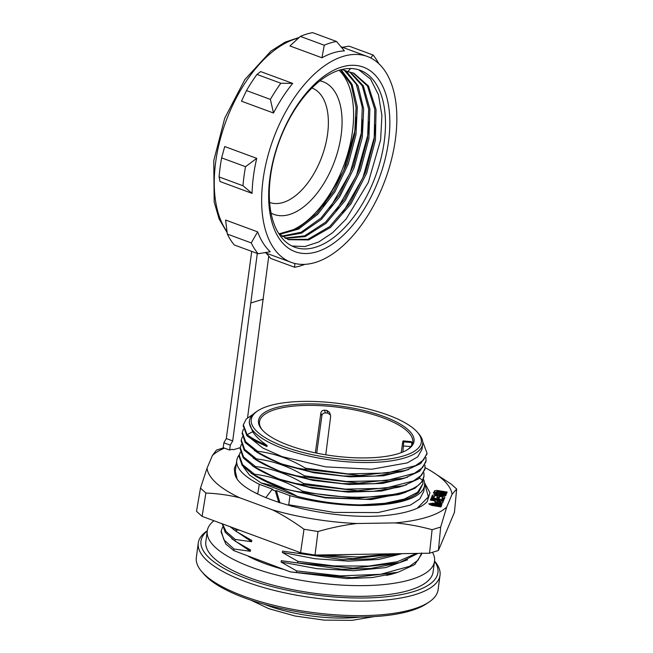 <?xml version="1.0" encoding="UTF-8"?>
<svg xmlns="http://www.w3.org/2000/svg" width="653" height="653" viewBox="0 0 653 653"><rect width="100%" height="100%" fill="white"/><g stroke="black" fill="none" stroke-linecap="round" stroke-linejoin="round"><path stroke-width="0.98" d="M201.736 571.604L203.744 573.938A119.507 38.356 7.6 0 0 244.646 597.936A119.507 38.356 7.6 0 0 426.646 603.674L429.192 601.952A121.948 39.139 -172.4 0 1 243.471 596.099A121.948 39.139 7.6 0 1 201.736 571.604A121.948 39.139 7.6 0 1 196.341 557.507L198.275 543.002A121.948 39.139 7.6 0 0 245.406 581.594A121.948 39.139 -172.4 0 0 370.284 600.997A121.948 39.139 -172.4 0 0 440.032 575.26A121.948 39.139 -172.4 0 0 434.637 561.164L434.547 561.058M440.032 575.26L438.098 589.765A121.948 39.139 -172.4 0 1 429.192 601.952M207.303 530.734L207.181 530.807A121.948 39.139 7.6 0 0 198.275 543.002M434.523 561.254A119.507 38.356 -172.4 0 1 384.405 596.948A119.507 38.356 -172.4 0 1 247.185 578.86A119.507 38.356 -172.4 0 1 207.27 530.93M207.262 530.995L205.834 541.68A114.634 36.788 7.6 0 0 250.14 577.962A114.634 36.788 7.6 0 0 367.517 596.197A114.634 36.788 7.6 0 0 433.086 572.004L434.514 561.319A114.634 36.788 -172.4 0 1 368.945 585.504A114.634 36.788 -172.4 0 1 251.568 567.277A114.634 36.788 -172.4 0 1 207.262 530.995A114.634 36.788 -172.4 0 1 213.964 520.743M239.61 530.212L236.549 529.942L236.337 531.534L251.772 540.406L251.601 541.737L235.276 539.476L235.064 541.076L250.507 549.948L250.328 551.279L234.003 549.018L233.79 550.618L225.783 544.006L221.081 531.909M233.79 550.618L290.414 571.897L296.34 572.477L296.552 570.885L281.108 562.013L281.288 560.682L297.613 562.943L297.825 561.343L282.382 552.471L282.561 551.14L298.886 553.401L299.05 552.144M236.345 463.614L234.296 468.536L234.851 473.572C237.863 497.553 333.014 523.135 391.906 514.735A102.031 32.748 -172.4 0 0 427.152 501.692L429.96 492.803L424.556 482.869M236.28 464.103L234.296 468.568M291.883 506.393L288.748 504.769L289.965 495.643L276.333 490.599L279.982 502.892M257.739 493.995L259.265 484.281L272.897 489.326L271.917 489.628L275.346 490.893L276.333 490.599M424.605 483.424L428.36 496.851L417.21 508.263M425.079 467.646A123.572 39.662 -172.4 0 1 431.796 471.442A123.572 39.662 -172.4 0 1 452.047 494.329L446.701 507.063A123.572 39.662 -172.4 0 1 395.016 522.906L356.824 523.518A123.572 39.662 -172.4 0 1 272.513 509.854C282.806 514.997 293.311 521.453 304.012 529.248L300.568 552.707L202.095 516.368L196.504 511.307L200.479 488.142L205.899 493.039L202.095 516.368M205.899 493.039C217.408 493.521 228.672 495.088 239.667 497.741L272.513 509.854M239.667 497.741A123.572 39.662 -172.4 0 1 207.034 468.234L212.388 455.508A123.572 39.662 -172.4 0 1 224.461 448.138L229.619 450.039L232.068 449.288L233.35 449.754L240.288 447.632M432.106 505.487L440.946 506.924L441.265 506.173L432.417 504.736A1.363 0.441 -172.4 0 1 431.241 504.14A1.363 0.441 -172.4 0 1 432.768 503.904L441.616 505.34L441.926 504.589L433.078 503.161L428.817 503.814L432.106 505.487M434.759 501.7L434.792 501.471C433.886 503.014 442.228 504.385 442.701 502.753L443.265 501.398L430.67 499.357L430.36 500.108L435.045 500.867L434.759 501.602M441.232 500.133L443.64 500.525L443.95 499.774L441.542 499.382L441.232 500.133M441.95 498.402L444.358 498.794L444.848 497.635A3.812 1.224 7.6 0 0 444.881 497.529A3.812 1.224 7.6 0 0 442.905 496.158A3.812 1.224 7.6 0 0 438.914 495.758A3.812 1.224 7.6 0 0 434.947 494.892A3.812 1.224 7.6 0 0 432.253 495.594L431.764 496.753L434.172 497.145L434.661 495.986A1.363 0.441 -172.4 0 1 436.122 495.774A1.363 0.441 -172.4 0 1 437.355 496.378A1.363 0.441 -172.4 0 1 437.347 496.419L436.857 497.578L439.265 497.97L439.755 496.811A1.363 0.441 -172.4 0 1 441.216 496.598A1.363 0.441 -172.4 0 1 442.456 497.211A1.363 0.441 -172.4 0 1 442.44 497.243L441.95 498.402M431.037 498.484L440.114 499.953L440.424 499.202L431.355 497.733L431.037 498.484M446.881 492.803L447.191 492.06L438.351 490.623A3.632 1.167 7.6 0 0 434.286 491.252A3.632 1.167 7.6 0 0 434.808 491.978A3.632 1.167 7.6 0 0 433.445 492.689A3.632 1.167 7.6 0 0 436.571 494.272L445.64 495.741L445.958 494.998L435.869 493.007L446.26 494.272L446.579 493.529L437.73 492.093L436.71 491.578L438.032 491.374L446.881 492.803M434.237 493.57A3.632 1.167 -172.4 0 1 434.604 493.505L434.808 491.978M434.776 492.215A3.632 1.167 -172.4 0 1 436.653 492.011M429.552 504.696L431.184 504.532M434.89 501.994L435.045 500.867M430.564 500.141L430.67 499.357M434.947 501.61L437.175 501.969L437.037 503.088L437.184 501.904A1.575 0.506 -172.4 0 1 437.2 501.863L437.453 501.259L440.546 501.757L440.253 503.496M440.449 502.5L442.644 502.859M440.546 501.757L440.293 502.361A1.575 0.506 -172.4 0 1 438.612 502.606A1.575 0.506 -172.4 0 1 437.184 501.904M441.436 500.165L441.542 499.382M437.306 496.778A3.812 1.224 -172.4 0 1 438.71 497.284L438.914 495.758M432.302 496.843A3.812 1.224 -172.4 0 1 434.482 496.411M438.71 497.284A3.812 1.224 -172.4 0 1 439.575 497.235M442.399 497.602A3.812 1.224 -172.4 0 1 444.456 498.565M431.249 498.517L431.355 497.733M423.748 491.407L419.83 498.916L410.5 505.079L377.948 512.572L333.944 512.401L288.748 504.769M423.413 479.057A94.718 30.397 -172.4 0 1 424.548 485.416A94.718 30.397 -172.4 0 1 289.965 495.643M259.265 484.281A94.718 30.397 -172.4 0 1 236.778 460.365A94.718 30.397 -172.4 0 1 239.365 454.725M422.964 483.685L418.638 492.378C408.68 500.737 389.164 504.908 360.089 504.891L384.715 503.341L404.395 499.039L417.577 492.313L422.964 483.685L422.883 480.396M243.406 466.936L249.462 474.992L261.29 483.04L297.409 496.402C317.938 501.602 338.834 504.426 360.089 504.891M275.346 490.893L278.798 502.5M265.836 497.708L271.917 489.628M257.959 494.035L255.209 492.689M236.949 478.151L235.325 471.262L236.778 460.365M261.29 483.04C273.591 485.359 285.63 489.815 297.409 496.402M405.537 492.46L371.279 499.553L325.227 497.888L280.863 488.142L251.193 473.376M406.517 484.844L381.605 491.048L348.171 492.133L312.036 488.069L279.068 479.547L252.229 465.76M302.404 491.072C285.443 481.106 272.497 476.698 254.441 474.168L254.286 475.311C269.73 484.608 285.72 490.24 302.257 492.215L302.404 491.072C352.987 502.532 414.5 497.349 422.483 480.298L423.985 476.102L423.903 472.772M240.296 452.162L239.267 455.312L242.549 464.618L254.441 474.168M254.286 475.311L257.396 477.229L286.406 489.375L325.153 497.374L365.19 499.374L398.493 494.59M423.854 477.017L422.328 481.441L415.079 488.183L402.477 493.423L356.66 498.378L302.257 492.215M253.225 474.674L242.141 465.434L239.12 456.455L239.276 455.312M303.425 483.44C287.924 474.111 271.934 468.479 255.462 466.536L255.307 467.679C270.799 477 286.789 482.64 303.278 484.583L303.425 483.44L345.543 489.154L385.009 488.289L413.52 480.902L421.626 475.164L425.005 468.438L424.923 465.14M241.316 444.522L240.28 447.68L243.577 457.002L255.462 466.536M407.554 477.204L382.756 483.4L349.151 484.502L313.032 480.428L280.088 471.915L253.25 458.128M408.566 469.572L383.613 475.784L350.13 476.861L313.954 472.78L281.108 464.283L254.27 450.497M253.323 414.1L246.263 419.022L243.332 424.801L247.071 434.629L252.727 431.755L249.209 422.524L249.43 420.875A87.396 28.046 -172.4 0 0 283.206 448.538A87.396 28.046 7.6 0 0 372.7 462.438A87.396 28.046 7.6 0 0 422.687 443.999L421.96 449.46L417.732 456.839L407.366 462.871L371.647 469.238L325.602 466.862L282.129 456.651L262.865 448.064L251.16 438.718M305.465 468.177C289.981 458.855 273.991 453.223 257.494 451.272L257.347 452.415C272.872 461.736 288.863 467.377 305.31 469.319L305.465 468.177L347.665 473.89L387.09 473.025L415.496 465.662L423.626 459.941L427.038 453.198L422.703 441.689M243.349 429.266L242.312 432.433L245.601 441.714L257.494 451.272M304.445 475.808C289.042 466.528 273.052 460.896 256.474 458.904L256.327 460.047C271.942 469.401 287.932 475.033 304.29 476.951L304.445 475.808L346.523 481.514L386.103 480.649L414.533 473.27L422.63 467.548L426.017 460.822L425.944 457.516M242.328 436.898L241.3 440.049L244.606 449.37L256.474 458.904M303.278 484.583L357.73 490.754L403.497 485.791L418.712 478.788L424.85 469.58L425.005 468.438M241.177 440.971L244.181 450.17L256.327 460.047M304.29 476.951L358.726 483.122L404.501 478.167L419.699 471.18L425.87 461.965L426.025 460.822M242.181 433.412L245.185 442.522L257.347 452.415M305.31 469.319L359.893 475.49L405.537 470.527L420.712 463.557L426.915 454.137M246.916 435.771L247.071 434.629C252.164 438.506 258.841 442.097 267.101 445.403L266.946 446.546L251.372 438.849L246.916 435.771L243.202 425.772M254.058 440.53L266.946 446.546M249.43 420.875A87.396 28.046 -172.4 0 1 255.813 412.141L257.511 410.99A85.772 27.524 -172.4 0 1 268.807 405.937A85.772 27.524 -172.4 0 1 388.135 415.112A85.772 27.524 -172.4 0 1 417.487 432.335A85.772 27.524 -172.4 0 1 384.952 459.483A85.772 27.524 -172.4 0 1 284.398 446.709A85.772 27.524 -172.4 0 1 257.511 410.99M252.727 431.755C255.747 436.408 260.539 440.963 267.101 445.403M422.687 443.999A87.396 28.046 7.6 0 0 418.818 433.886L417.487 432.335M288.822 445.362A78.458 25.181 7.6 0 0 408.296 449.133A78.458 25.181 7.6 0 0 383.711 416.459A78.458 25.181 7.6 0 0 274.562 408.068A78.458 25.181 7.6 0 0 261.975 429.609A78.458 25.181 7.6 0 0 288.822 445.362M407.676 449.542A77.291 24.806 7.6 0 0 412.72 442.269A77.291 24.806 7.6 0 0 382.862 417.765A77.291 24.806 7.6 0 0 275.329 409.496A77.291 24.806 7.6 0 0 259.502 421.822A77.291 24.806 7.6 0 0 262.465 430.164M403.301 440.889L411.398 441.689A77.266 24.798 -172.4 0 1 411.708 442.497L411.749 445.166M411.708 442.497L403.717 441.885L402.893 451.99M403.717 441.885L403.407 441.077C403.13 440.538 402.852 441.191 402.575 443.02L401.22 452.651M411.398 441.689L403.252 440.865M326.802 410.378L327.847 413.104L325.48 412.925C323.488 412.908 322.288 413.847 321.88 415.716L320.852 413.031C321.292 411.186 322.484 410.239 324.435 410.19A77.266 24.798 -172.4 0 1 326.802 410.378L329.447 412.304L330.483 414.998M320.852 413.031L315.358 452.856M327.847 413.104L330.475 414.99L330.647 416.394L325.774 454.806M321.88 415.716L316.713 453.141M260.098 454.113L281.174 463.793L310.812 471.678L343.641 475.996L375.263 476.102L401.35 471.752M255.233 459.394L259.404 461.949L280.153 471.425L309.636 479.278L342.409 483.612L374.104 483.742L400.183 479.424M240.149 448.644L243.169 457.818L254.246 467.042L258.417 469.597L279.133 479.057L308.649 486.918L341.429 491.252L373.181 491.374L398.795 487.171L403.497 485.791M254.246 467.042L255.307 467.679M452.047 494.329L456.659 489.015L454.439 512.319L438.4 550.495L429.535 553.213L315.024 555.05L300.568 552.707M395.016 522.906C407.072 523.975 419.43 526.236 432.098 529.689L429.535 553.213M432.098 529.689L440.677 527.053L446.701 507.063M438.4 550.495L440.677 527.053M304.012 529.248L318.003 531.518L315.024 555.05M318.003 531.518C331.177 527.722 344.115 525.053 356.824 523.518M222.151 448.276L216.461 450.105L212.388 455.508M207.034 468.234L200.479 488.142M456.659 489.015L451.239 484.118L431.796 471.442M224.461 448.138L223.212 447.672L223.865 442.791L226.313 438.547L251.715 251.389M257.29 253.446L232.713 440.914L230.272 445.15L229.619 450.039M247.56 417.781L268.75 256.115M226.313 438.547L232.713 440.914M230.272 445.15L223.865 442.791M219.09 176.947A118.699 64.451 -69.7 0 1 220.102 167.486A118.699 64.451 -69.7 0 1 221.636 157.871L224.722 146.541L256.743 158.361A109.753 59.594 110.3 0 0 253.454 176.155A109.753 59.594 110.3 0 0 252.074 193.361L220.053 181.542L219.09 176.947L242.981 185.762L252.074 193.361M263.061 179.697A109.753 59.594 -69.7 0 1 367.247 56.444A109.753 59.594 -69.7 0 1 395.432 139.13A109.753 59.594 -69.7 0 1 291.246 262.384A109.753 59.594 -69.7 0 1 263.061 179.697M273.501 113.018L241.471 101.199L246.491 90.579A118.699 64.451 -69.7 0 1 256.964 74.426L260.669 71.577L292.691 83.396A109.753 59.594 110.3 0 0 273.501 113.018L270.383 99.395A118.699 64.451 110.3 0 1 280.847 83.241L256.964 74.426M344.425 50.885A109.753 59.594 110.3 0 0 321.945 57.774L289.924 45.955L300.364 36.405A118.699 64.451 -69.7 0 1 312.624 32.65L336.507 41.465L344.425 50.885M388.568 141.228A98.374 53.415 -69.7 0 1 316.925 251.764A98.374 53.415 -69.7 0 1 269.926 177.6A98.374 53.415 110.3 0 1 341.568 67.063A98.374 53.415 110.3 0 1 388.568 141.228M257.641 231.864A109.753 59.594 110.3 0 0 270.236 251.74L258.098 253.748A118.699 64.451 110.3 0 1 251.234 242.908L227.342 234.092L225.611 220.045L257.641 231.864L251.234 242.908M256.743 158.361L245.528 166.686A118.699 64.451 110.3 0 0 243.993 176.31A118.699 64.451 110.3 0 0 242.981 185.762M221.636 157.871L245.528 166.686M258.098 253.748L234.207 244.932A118.699 64.451 -69.7 0 1 227.342 234.092M294.805 263.469L294.625 267.265L270.734 258.449L266.261 253.16M294.625 267.265A118.699 64.451 110.3 0 0 304.755 264.383M384.266 141.301A94.31 51.203 -69.7 0 1 294.74 247.209A94.31 51.203 -69.7 0 1 270.522 176.163A94.31 51.203 110.3 0 1 360.048 70.255A94.31 51.203 110.3 0 1 384.266 141.301M323.284 206.119L343.674 170.702L354.987 130.494L356.285 117.181M329.773 208.38L350.098 173.021L361.395 132.861L362.668 119.899M336.115 210.821L356.481 175.428L367.794 135.22L369.084 122.013M342.58 213.098L362.897 177.771L374.202 137.587L375.475 124.682M291.997 246.026L304.853 246.548L318.631 242.018L332.606 232.721L346.123 219.033L368.308 182.44L380.609 139.946L381.915 115.614L378.454 94.75L370.529 79.054L358.791 69.83M340.588 69.798L351.241 84.898L356.081 107.353L354.612 134.624L346.865 163.821L333.716 191.207L316.697 213.58L297.768 228.362L279.06 233.872M278.782 233.586A89.428 48.559 110.3 0 0 344.058 164.882A89.428 48.559 110.3 0 0 339.062 70.238M341.095 69.667L352.13 84.441L357.305 106.97L355.991 134.518L348.318 163.83L335.046 191.59L317.807 214.241L298.576 229.089L279.598 234.362M271.077 213.074A70.728 38.405 110.3 0 0 289.638 214.47A70.728 38.405 110.3 0 0 339.291 145.341A70.728 38.405 110.3 0 0 319.88 80.833M343.805 69.993L347.714 71.699L353.73 73.128L368.455 85.984L376.046 109.5L375.442 140.077L366.692 173.143L350.988 203.834L330.549 227.399L308.681 239.929L288.528 239.692L278.831 233.668M350.367 72.148L363.321 85.812L369.859 108.945L368.896 138.567L360.358 170.596L345.396 200.259L326.1 223.31L305.18 236.598L285.475 238.353M346.212 71.112L358.056 85.755L363.672 109.002L362.301 137.473L354.048 167.976L339.723 196.724L321.374 219.408L301.449 233.154L282.423 236.541M281.843 236.141L301.139 232.239L321.105 217.955L339.266 194.945L353.273 166.148L361.223 135.702L362.276 107.198L356.309 84.31L344.164 70.14M284.855 238.027L304.608 235.855L325.472 222.24L344.531 199.132L359.207 169.78L367.582 138.305L368.643 109.075L362.325 85.894L349.698 72.01M287.883 239.447L307.881 239.316L329.675 226.575L350.041 202.863L365.566 172.261L374.161 139.579L374.814 109.459L367.517 86.074L353.11 72.916M350.694 68.508L347.714 71.699L341.976 69.447M311.856 88A60.974 33.107 -69.7 0 1 325.406 145.268A60.974 33.107 -69.7 0 1 283.173 202.471A60.974 33.107 -69.7 0 1 269.64 202.414M292.691 83.396L280.847 83.241M246.491 90.579L270.383 99.395M336.507 41.465A118.699 64.451 110.3 0 0 324.255 45.22L321.945 57.774M300.364 36.405L324.255 45.22M342.368 47.269L349.151 46.175L373.034 54.991L370.716 57.962M378.822 63.7A118.699 64.451 110.3 0 0 373.034 54.991M391.596 553.817L358.399 557.001L319.962 554.968M398.754 553.703L353.11 558.633L298.886 553.401M282.561 551.14L343.062 559.694L371.908 558.927L397.938 553.924M402.134 553.654L378.854 559.425L348.588 561.156L315.072 558.731L282.382 552.471M416.263 553.426L397.334 561.743L368.635 566.086L333.887 565.914L297.825 561.343M417.977 553.393L399.285 562.739L353.142 568.175L297.613 562.943M281.288 560.682L341.805 569.236L370.537 568.477L396.665 563.457M407.578 559.801L385.678 567.596L353.934 570.681L317.244 568.706L281.108 562.013M421.626 553.336L417.944 560.307L409.586 566.306L380.601 574.305L340.409 575.881L296.552 570.885M421.691 552.887L421.479 554.487L414.72 564.6L398.012 572.281L351.877 577.709L296.34 572.477M394.02 573.44L372.153 577.579L346.612 578.542L290.414 571.897M234.003 549.018L223.897 539.851L221.204 531.003L222.583 527.142M250.328 551.279L231.725 538.676M241.341 544.977L250.507 549.948M235.064 541.076L225.244 532.301L222.2 523.788M235.276 539.476L226.142 531.591L222.461 523.886M251.601 541.737L232.999 529.134M242.132 535.134L251.772 540.406M236.337 531.534L230.117 526.71M236.549 529.942L233.986 528.13M432.466 552.316A114.634 36.788 -172.4 0 1 434.514 561.319M248.238 556.283A93.493 30.005 7.6 0 0 264.351 563.384A93.493 30.005 7.6 0 0 283.826 569.457M386.511 575.375A93.493 30.005 7.6 0 0 396.461 572.722M437.624 492.876L437.73 492.093M436.784 494.313L436.89 493.529M438.245 491.407L438.351 490.623M432.98 503.936L433.078 503.161M432.31 505.52L432.417 504.736M440.138 503.496L440.293 502.361M432.09 496.811L432.253 495.594M422.328 481.441L422.483 480.298L419.65 478.045M410.827 446.562L403.717 446.015M325.48 412.925L324.435 410.19M263.388 299.139L251.127 302.894M298.478 38.094A109.753 59.594 110.3 0 0 215.661 162.205A109.753 59.594 -69.7 0 0 214.29 179.412A109.753 59.594 110.3 0 0 227.015 231.619M264.473 604.335A78.05 25.051 -172.4 0 0 267.681 605.568A78.05 25.051 7.6 0 0 360.072 617.085M436.547 492.762L436.71 491.578M435.722 494.101L435.869 493.007M431.086 505.275L431.241 504.14M423.732 491.546L424.548 485.416M402.477 493.423L397.783 494.794M423.83 477.237L423.977 476.094M241.145 441.199L241.3 440.049M242.165 433.576L242.312 432.433M427.038 453.198L426.882 454.341M243.332 424.801L243.177 425.944M404.501 478.167L399.807 479.539M256.245 451.754L260.425 454.308M405.537 470.527L400.844 471.899M254.474 440.791L251.372 438.849M240.124 448.823L240.28 447.68M223.653 447.836L222.118 448.285M227.146 232.639L219.122 219L214.176 201.948L213.768 160.662L224.714 118.209L244.842 79.584L270.946 51.081L285.059 42.167L299.245 37.409M340.988 46.755L367.247 56.444M264.881 252.654L291.246 262.384M398.828 553.703L395.506 554.675M399.277 562.739L394.094 564.257M392.918 573.758L396.779 572.632M221.065 532.056L221.204 531.003M238.867 543.467L242.067 545.426M241.03 534.464L243.324 535.868M374.267 616.612L351.918 620.35L324.182 620.113L295.017 616.008L268.726 608.629L250.907 600.156"/></g></svg>
